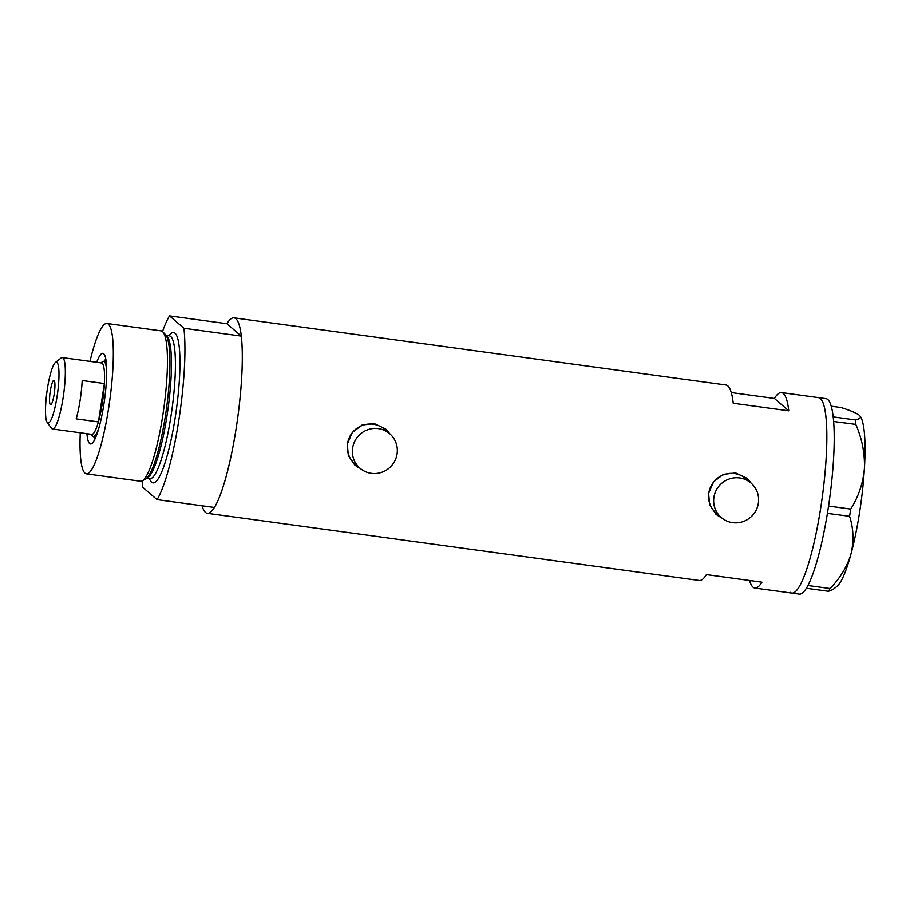 <?xml version="1.0" encoding="UTF-8"?>
<svg xmlns="http://www.w3.org/2000/svg" width="910" height="910" viewBox="0 0 910 910"><rect width="100%" height="100%" fill="white"/><g stroke="black" fill="none" stroke-linecap="round" stroke-linejoin="round"><path stroke-width="1.36" d="M758.348 503.332A22.761 22.272 130.7 0 0 728.512 479.251A22.761 22.272 130.7 0 0 721.289 517.551A22.761 22.272 130.7 0 0 758.348 503.332M751 483.051L745.904 478.66A22.761 22.272 130.7 0 0 708.833 492.879A22.761 22.272 130.7 0 0 716.181 513.16L721.289 517.551M397.056 454.01A22.761 22.272 130.7 0 0 367.208 429.929A22.761 22.272 130.7 0 0 359.985 468.229A22.761 22.272 130.7 0 0 397.056 454.01M389.696 433.729L384.6 429.338A22.761 22.272 130.7 0 0 347.529 443.557A22.761 22.272 130.7 0 0 354.889 463.838L359.985 468.229M751.341 483.358L746.905 478.285L735.678 472.961L723.427 474.315L713.588 481.834L708.617 493.368L709.629 504.902L715.954 514.218L721.403 517.654M715.76 514.048A23.717 23.205 130.7 0 0 721.107 517.403M390.049 434.036L385.613 428.963L374.374 423.639L362.135 424.993L352.295 432.512L347.324 444.046L348.325 455.58L354.661 464.896L360.11 468.332M354.468 464.726A23.717 23.205 130.7 0 0 359.814 468.081M162.503 331.57A98.644 17.176 -82.2 0 1 169.522 315.872L226.897 323.71A98.644 17.176 97.8 0 1 234.006 317.84L725.987 384.998A98.644 17.176 97.8 0 1 733.244 403.244L788.777 410.831A98.644 17.176 -82.2 0 0 781.508 392.585A98.644 17.176 -82.2 0 0 774.399 398.443L731.265 392.563M234.006 317.84A98.644 17.176 97.8 0 1 236.077 428.86A98.644 17.176 97.8 0 1 207.321 513.32A98.644 17.176 97.8 0 1 202.043 505.767M781.508 392.585L818.534 397.636A98.644 17.176 97.8 0 1 820.604 508.656A98.644 17.176 97.8 0 1 791.848 593.115A98.644 17.176 -82.2 0 0 821.423 503.185A98.644 17.176 -82.2 0 0 820.354 398.512A98.644 17.176 -82.2 0 0 818.534 397.636L825.927 398.648A98.644 17.176 -82.2 0 1 827.759 399.524A98.644 17.176 -82.2 0 1 833.196 416.894L855.366 419.931L855.798 424.401C862.032 438.609 864.909 453.225 864.42 468.263C863.169 482.983 858.596 496.587 850.713 509.077L849.587 516.3C853.569 528.562 854.035 541.109 851.009 553.951C847.233 566.498 840.26 578.032 830.091 588.554L828.532 591.307L832.843 589.623L836.95 586.404A87.269 15.197 97.8 0 0 851.009 553.951A87.269 15.197 97.8 0 0 864.42 468.263A87.269 15.197 97.8 0 0 860.189 416.2L859.324 415.256C861.463 417.383 860.143 418.941 855.366 419.931M749.544 580.512A98.644 17.176 -82.2 0 0 754.822 588.065A98.644 17.176 -82.2 0 0 761.932 582.195L706.41 574.62A98.644 17.176 97.8 0 1 699.301 580.489L207.321 513.32M788.777 410.831L774.399 398.443M389.525 433.581A23.717 23.205 130.7 0 0 385.408 428.792M750.818 482.903A23.717 23.205 130.7 0 0 746.712 478.114M790.016 592.239A98.644 17.176 -82.2 0 0 791.848 593.115L799.242 594.128A98.644 17.176 -82.2 0 0 806.362 588.269A98.644 17.176 -82.2 0 0 806.908 587.348L807.409 586.461A98.644 17.176 -82.2 0 0 807.966 585.426A98.644 17.176 -82.2 0 0 827.406 513.376A98.644 17.176 -82.2 0 0 827.816 510.828L828.18 508.497A98.644 17.176 -82.2 0 0 828.578 505.926A98.644 17.176 -82.2 0 0 833.64 421.501A98.644 17.176 -82.2 0 0 833.503 419.863L833.355 418.429A98.644 17.176 -82.2 0 0 833.196 416.894L833.355 418.429M849.587 516.3L827.406 513.376M827.44 513.274L827.816 510.828M855.798 424.401L833.64 421.501M833.651 421.387L833.503 419.863M828.532 591.307L806.374 588.281L806.908 587.348M807.409 586.461L807.943 585.528L830.091 588.554M828.18 508.497L828.566 506.051L850.713 509.077M831.205 406.19L840.954 407.521C850.304 410.444 856.424 413.026 859.324 415.256M96.676 362.271A45.716 7.962 97.8 0 1 104.138 354.252A45.716 7.962 97.8 0 1 103.797 404.802A45.716 7.962 97.8 0 1 91.967 443.432A45.716 7.962 97.8 0 1 86.928 433.706M93.753 436.55A40.791 7.098 -82.2 0 0 94.936 439.086M162.742 331.797L165.404 334.55A73.494 12.797 97.8 0 1 169.669 352.807A73.494 12.797 97.8 0 1 165.324 416.348A73.494 12.797 97.8 0 1 154.711 462.394A73.494 12.797 97.8 0 1 145.714 478.842L142.404 480.776A75.883 13.206 -82.2 0 0 162.651 416.257A75.883 13.206 -82.2 0 0 162.742 331.797A75.883 13.206 -82.2 0 0 161.059 330.853L106.925 323.471A75.883 13.206 -82.2 0 0 90.01 361.361M80.262 432.796A75.883 13.206 -82.2 0 0 86.393 473.837A75.883 13.206 -82.2 0 0 108.517 408.863A75.883 13.206 -82.2 0 0 106.925 323.471M142.119 480.935A98.644 17.176 -82.2 0 0 142.688 487.248L157.055 499.624A98.644 17.176 -82.2 0 0 178.701 421.023A98.644 17.176 -82.2 0 0 183.9 328.248L241.275 336.086A98.644 17.176 -82.2 0 1 236.077 428.86A98.644 17.176 -82.2 0 1 214.441 507.462L157.055 499.624M169.522 315.872L183.9 328.248M226.897 323.71L241.275 336.086M86.393 473.837L140.538 481.231A75.883 13.206 -82.2 0 0 142.404 480.776M105.833 359.234A40.791 7.098 -82.2 0 0 104.024 361.361M57.034 396.726A30.735 5.346 -82.2 0 0 55.385 362.487A30.735 5.346 -82.2 0 0 47.434 388.456A30.735 5.346 -82.2 0 0 47.206 422.433A30.735 5.346 -82.2 0 0 57.034 396.726M55.385 362.487L61.118 357.994A36.047 6.279 97.8 0 1 62.289 357.584A36.047 6.279 97.8 0 1 63.052 398.148A36.047 6.279 97.8 0 1 52.541 429.008A36.047 6.279 97.8 0 1 51.517 428.291L47.206 422.433M50.312 390.925A12.33 2.15 -82.2 0 0 50.562 404.802A12.33 2.15 -82.2 0 0 54.156 394.246A12.33 2.15 -82.2 0 0 53.906 380.369A12.33 2.15 -82.2 0 0 50.312 390.925M52.541 429.008L91.785 434.366A36.047 6.279 -82.2 0 0 98.382 421.91L76.178 418.884A36.047 6.279 -82.2 0 0 80.08 400.468A36.047 6.279 -82.2 0 0 82.184 380.505L104.388 383.542A36.047 6.279 -82.2 0 0 101.533 362.942L62.289 357.584M102.284 403.505A36.047 6.279 -82.2 0 0 104.388 383.542L98.382 421.91A36.047 6.279 -82.2 0 0 102.284 403.505M100.976 362.863L102.398 361.748A37.936 6.609 97.8 0 1 103.638 361.315A37.936 6.609 97.8 0 1 106.675 371.178M98.951 427.802A37.936 6.609 97.8 0 1 93.377 436.493A37.936 6.609 97.8 0 1 92.297 435.742L91.228 434.286M166.166 335.54A72.083 12.547 97.8 0 1 166.894 416.405A72.083 12.547 97.8 0 1 146.703 478.091M168.953 335.767A75.883 13.206 97.8 0 1 175.141 417.963A75.883 13.206 97.8 0 1 149.456 478.614M150.23 478.683L149.832 478.671A72.083 12.547 -82.2 0 0 170.852 416.939A72.083 12.547 -82.2 0 0 169.34 335.813L169.726 335.904M754.822 588.065L791.848 593.115M153.995 464.407L154.711 462.394M166.052 335.369L169.34 335.813M146.555 478.216L149.832 478.671M169.522 350.68L169.669 352.807M103.638 361.315L106.186 361.657M93.377 436.493L95.925 436.846"/></g></svg>
